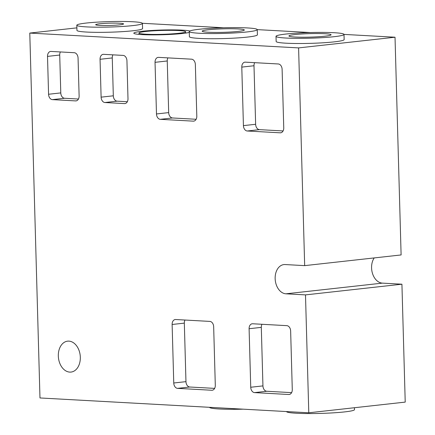 <?xml version="1.0" encoding="UTF-8"?>
<svg xmlns="http://www.w3.org/2000/svg" width="435" height="435" viewBox="0 0 435 435"><rect width="100%" height="100%" fill="white"/><g stroke="black" fill="none" stroke-linecap="round" stroke-linejoin="round"><path stroke-width="0.65" d="M119.473 23.229A13.947 1.158 178.4 0 1 123.562 23.93A13.947 1.158 178.4 0 1 114.976 25.241A13.947 1.158 178.4 0 1 99.773 25.409A13.947 1.158 178.4 0 1 95.684 24.708A13.947 1.158 178.4 0 1 104.269 23.403A13.947 1.158 178.4 0 1 119.473 23.229M132.816 21.75A32.826 2.724 -1.6 0 0 97.021 22.152A32.826 2.724 -1.6 0 0 76.81 25.235A32.826 2.724 -1.6 0 0 86.429 26.888A32.826 2.724 -1.6 0 0 122.224 26.486A32.826 2.724 -1.6 0 0 142.435 23.403A32.826 2.724 -1.6 0 0 132.816 21.75M76.81 25.235L76.951 30.401A32.826 2.724 -1.6 0 0 86.576 32.054A32.826 2.724 -1.6 0 0 122.365 31.646A32.826 2.724 -1.6 0 0 142.582 28.569L142.435 23.403M189.285 32.397A28.509 2.365 178.4 0 1 142.169 34.615A28.509 2.365 178.4 0 1 133.915 33.37A28.509 2.365 178.4 0 1 150.276 30.57A28.509 2.365 178.4 0 1 182.45 30.151A28.509 2.365 178.4 0 1 189.823 31.005M145.828 34.207A23.327 1.936 178.4 0 1 138.993 33.033A23.327 1.936 178.4 0 1 153.354 30.841A23.327 1.936 178.4 0 1 178.785 30.559A23.327 1.936 178.4 0 1 185.625 31.733A23.327 1.936 178.4 0 1 171.259 33.919A23.327 1.936 178.4 0 1 145.828 34.207M238.152 28.938A21.087 1.751 178.4 0 1 244.334 29.999A21.087 1.751 178.4 0 1 231.349 31.978A21.087 1.751 178.4 0 1 208.36 32.239A21.087 1.751 178.4 0 1 202.177 31.179A21.087 1.751 178.4 0 1 215.162 29.199A21.087 1.751 178.4 0 1 238.152 28.938M324.907 33.723A21.087 1.751 178.4 0 1 331.089 34.789A21.087 1.751 178.4 0 1 318.105 36.768A21.087 1.751 178.4 0 1 295.109 37.024A21.087 1.751 178.4 0 1 288.932 35.964A21.087 1.751 178.4 0 1 301.917 33.984A21.087 1.751 178.4 0 1 324.907 33.723M247.287 27.927A34.012 2.822 -1.6 0 0 210.203 28.346A34.012 2.822 -1.6 0 0 189.258 31.537A34.012 2.822 -1.6 0 0 199.23 33.25A34.012 2.822 -1.6 0 0 236.314 32.832A34.012 2.822 -1.6 0 0 257.254 29.64A34.012 2.822 -1.6 0 0 247.287 27.927M189.258 31.537L189.404 36.703A34.012 2.822 -1.6 0 0 199.371 38.416A34.012 2.822 -1.6 0 0 236.455 37.997A34.012 2.822 -1.6 0 0 257.4 34.805L257.254 29.64M334.036 32.712A34.012 2.822 -1.6 0 0 296.953 33.131A34.012 2.822 -1.6 0 0 276.013 36.322A34.012 2.822 -1.6 0 0 285.98 38.041A34.012 2.822 -1.6 0 0 323.064 37.617A34.012 2.822 -1.6 0 0 344.009 34.425A34.012 2.822 -1.6 0 0 334.036 32.712M276.013 36.322L276.154 41.488A34.012 2.822 -1.6 0 0 286.127 43.201A34.012 2.822 -1.6 0 0 323.21 42.782A34.012 2.822 -1.6 0 0 344.15 39.59L344.009 34.425M209.518 407.312A34.012 2.822 -1.6 0 0 219.485 409.003A34.012 2.822 -1.6 0 0 243.198 409.172M286.491 411.559A34.012 2.822 -1.6 0 0 296.463 413.25A34.012 2.822 -1.6 0 0 333.547 412.831A34.012 2.822 -1.6 0 0 354.487 409.639L354.433 407.731M69.752 372.104A15.551 10.94 -96.3 0 0 71.035 372.072A15.551 10.94 -96.3 0 0 80.274 356.314A15.551 10.94 -96.3 0 0 68.888 341.127A15.551 10.94 -96.3 0 0 67.61 341.16A15.551 10.94 -96.3 0 0 58.366 356.917A15.551 10.94 -96.3 0 0 69.752 372.104M304.674 265.633L298.595 47.904L29.781 33.076L39.976 397.96L308.785 412.788L305.495 294.892L285.942 293.81A14.687 10.331 83.7 0 1 275.192 279.466A14.687 10.331 83.7 0 1 283.919 264.583A14.687 10.331 83.7 0 1 285.126 264.551L304.674 265.633L401.108 254.943L395.023 37.22L344.003 34.403M310.324 32.543L257.254 29.618M223.568 27.758L142.403 23.283M308.785 412.788L405.219 402.103L401.924 284.202L382.376 283.125A14.687 10.331 83.7 0 1 372.567 273.686A14.687 10.331 83.7 0 1 374.209 257.922M52.379 99.626L75.598 100.904A5.182 3.649 -96.3 0 0 76.022 100.893A5.182 3.649 -96.3 0 0 79.121 95.945L78.061 58.078A5.182 3.649 -96.3 0 0 74.249 52.711L51.036 51.433A5.182 3.649 -96.3 0 0 50.607 51.444A5.182 3.649 -96.3 0 0 47.513 56.392L48.573 94.259A5.182 3.649 -96.3 0 0 52.379 99.626L64.587 98.272L78.452 99.039M104.922 102.524L124.47 103.601A5.182 3.649 -96.3 0 0 124.899 103.59A5.182 3.649 -96.3 0 0 127.993 98.642L126.938 60.775A5.182 3.649 -96.3 0 0 123.127 55.408L103.579 54.331A5.182 3.649 -96.3 0 0 103.149 54.342A5.182 3.649 -96.3 0 0 100.055 59.291L101.11 97.157A5.182 3.649 -96.3 0 0 104.922 102.524L117.129 101.17L127.33 101.73M160.292 119.326L193.281 121.147A5.182 3.649 -96.3 0 0 193.711 121.131A5.182 3.649 -96.3 0 0 196.805 116.183L195.358 64.549A5.182 3.649 -96.3 0 0 191.552 59.182L158.563 57.366A5.182 3.649 -96.3 0 0 158.133 57.376A5.182 3.649 -96.3 0 0 155.039 62.325L156.48 113.959A5.182 3.649 -96.3 0 0 160.292 119.326L172.499 117.972L196.136 119.277M247.238 130.995L280.227 132.816A5.182 3.649 -96.3 0 0 280.651 132.805A5.182 3.649 -96.3 0 0 283.75 127.857L282.114 69.334A5.182 3.649 -96.3 0 0 278.302 63.972L245.313 62.151A5.182 3.649 -96.3 0 0 244.889 62.161A5.182 3.649 -96.3 0 0 241.789 67.11L243.426 125.628A5.182 3.649 -96.3 0 0 247.238 130.995L259.445 129.641L283.082 130.946M215.298 385.29L213.667 326.772A5.182 3.649 -96.3 0 0 209.855 321.405L175.642 319.518A5.182 3.649 -96.3 0 0 175.218 319.529A5.182 3.649 -96.3 0 0 172.124 324.477L173.755 383.001A5.182 3.649 -96.3 0 0 177.567 388.363L211.78 390.255A5.182 3.649 -96.3 0 0 212.204 390.238A5.182 3.649 -96.3 0 0 215.298 385.29M292.276 389.537L290.645 331.019A5.182 3.649 -96.3 0 0 286.834 325.652L252.621 323.765A5.182 3.649 -96.3 0 0 252.197 323.776A5.182 3.649 -96.3 0 0 249.097 328.724L250.734 387.248A5.182 3.649 -96.3 0 0 254.546 392.609L288.758 394.501A5.182 3.649 -96.3 0 0 289.183 394.485A5.182 3.649 -96.3 0 0 292.276 389.537M29.781 33.076L76.881 27.856M305.495 294.892L401.924 284.202M298.595 47.904L395.023 37.22M261.973 324.282A5.182 3.649 -96.3 0 0 261.304 327.376L262.941 385.894A5.182 3.649 -96.3 0 0 266.747 391.261L291.613 392.631M184.995 320.035A5.182 3.649 -96.3 0 0 184.326 323.129L185.962 381.647A5.182 3.649 -96.3 0 0 189.774 387.014L214.634 388.384M254.665 62.667A5.182 3.649 -96.3 0 0 253.996 65.756L255.633 124.279A5.182 3.649 -96.3 0 0 259.445 129.641M167.91 57.877A5.182 3.649 -96.3 0 0 167.247 60.971L168.688 112.605A5.182 3.649 -96.3 0 0 172.499 117.972M112.926 54.848A5.182 3.649 -96.3 0 0 112.263 57.937L113.317 95.803A5.182 3.649 -96.3 0 0 117.129 101.17M60.383 51.95A5.182 3.649 -96.3 0 0 59.72 55.038L60.78 92.905A5.182 3.649 -96.3 0 0 64.587 98.272M285.942 293.81L382.376 283.125M289.601 394.404L288.758 394.501M266.747 391.261L254.546 392.609M262.941 385.894L250.734 387.248M261.304 327.376L249.097 328.724M212.623 390.157L211.78 390.255M189.774 387.014L177.567 388.363M185.962 381.647L173.755 383.001M184.326 323.129L172.124 324.477M255.633 124.279L243.426 125.628M253.996 65.756L241.789 67.11M281.07 132.724L280.227 132.816M168.688 112.605L156.48 113.959M167.247 60.971L155.039 62.325M194.13 121.05L193.281 121.147M113.317 95.803L101.11 97.157M112.263 57.937L100.055 59.291M125.318 103.508L124.47 103.601M60.78 92.905L48.573 94.259M59.72 55.038L47.513 56.392M76.44 100.811L75.598 100.904M138.993 33.033L139.031 34.392M185.625 31.733L185.663 33.087"/></g></svg>
